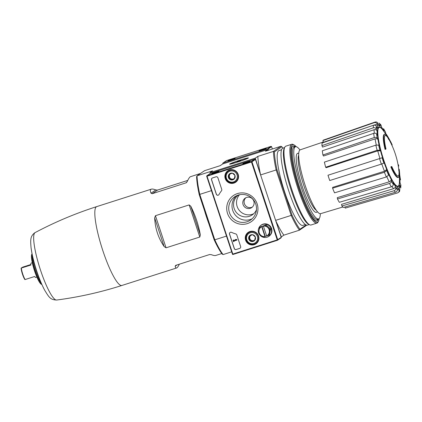 <?xml version="1.0" encoding="UTF-8"?>
<svg xmlns="http://www.w3.org/2000/svg" width="422" height="422" viewBox="0 0 422 422"><rect width="100%" height="100%" fill="white"/><g stroke="black" fill="none" stroke-linecap="round" stroke-linejoin="round"><path stroke-width="0.63" d="M187.769 180.405L157.533 190.069L155.792 189.942C153.75 189.13 152.273 188.866 151.361 189.151L150.955 189.346C150.137 189.916 150.163 191.203 151.018 193.197L152.194 193.714L186.318 182.737M186.698 182.404L185.923 182.932L187.194 181.634C188.391 178.981 189.404 177.367 190.232 176.786L200.524 173.431A41.388 7.58 -107.7 0 1 200.55 173.426M199.796 173.943A41.388 7.58 -107.7 0 1 200.149 173.616A41.388 7.58 -107.7 0 1 200.524 173.431M231.683 251.834L223.08 254.582L222.167 254.07A47.201 8.646 -107.7 0 1 214.149 239.77L208.911 223.918A41.388 7.58 -107.7 0 1 204.491 210.557L199.247 194.711A47.201 8.646 -107.7 0 1 196.594 176.744L197.032 175.826L212.593 170.852L210.014 172.614L255.273 158.144L260.59 174.93L276.146 169.955A47.955 8.783 -107.7 0 1 273.409 151.408L257.853 156.383L255.273 158.144M154.663 217.873C155.169 228.508 158.334 238.077 164.158 246.585L166.062 247.814L155.444 215.695L154.663 217.873L164.158 246.585M166.062 247.814L199.791 237.032L200.334 235.017C198.625 225.2 195.46 215.631 190.839 206.305L189.167 204.913L155.444 215.695M221.772 253.538L215.774 255.452C214.861 255.737 213.384 255.474 211.343 254.661L209.602 254.535L175.874 265.311L175.167 266.229C175.457 267.601 175.921 268.186 176.565 267.991C177.309 267.738 178.242 266.472 179.366 264.198M175.874 265.311L175.52 265.485M384.743 134.207L384.315 134.344A22.656 4.151 -107.7 0 0 385.064 149.414L385.486 149.277A22.656 4.151 -107.7 0 1 384.743 134.207A22.656 4.151 -107.7 0 1 388.124 137.176A81.673 79.489 34.3 0 0 386.046 133.895L385.624 134.027A81.673 79.489 34.3 0 1 386.019 134.629M385.486 149.277A82.559 4.42 -18.3 0 0 386.009 149.035A21.448 3.93 -107.7 0 1 385.423 135.256A21.448 3.93 -107.7 0 1 388.604 138.041L388.177 138.179A81.525 11.325 160.8 0 1 388.235 138.706A80.918 48.293 -9.8 0 1 388.847 139.587L389.269 139.455A81.752 11.357 -19.2 0 0 389.11 138.827A81.441 79.257 -145.7 0 0 386.668 134.792A79.136 47.227 170.2 0 0 386.046 133.895M385.217 135.357A21.448 3.93 -107.7 0 1 388.177 138.179M388.604 138.041A81.525 11.325 160.8 0 1 388.662 138.569L388.235 138.706M388.662 138.569A80.918 48.293 -9.8 0 1 389.269 139.455M391.79 166.505A82.559 4.42 161.7 0 1 391.268 166.748L390.841 166.885A82.559 4.42 161.7 0 0 391.363 166.643L391.79 166.505A21.448 3.93 -107.7 0 0 398.484 176.116A21.448 3.93 -107.7 0 0 399.36 170.562L398.932 170.699A21.448 3.93 -107.7 0 1 398.257 176.153M399.502 175.431L399.755 175.346A81.673 80.249 82.4 0 0 399.46 171.459A22.656 4.151 -107.7 0 1 398.537 177.367A22.656 4.151 -107.7 0 1 391.268 166.748M398.537 177.367L398.115 177.504A22.656 4.151 -107.7 0 1 390.841 166.885M399.755 175.346A79.136 53.673 -27.6 0 0 399.745 175.125A79.136 53.673 -27.6 0 0 399.729 174.893M399.745 175.125A83.071 83.071 0 0 0 399.228 169.375A81.752 2.632 162.6 0 0 399.133 169.28L398.711 169.417A80.918 54.881 152.4 0 1 398.79 170.62A81.525 2.627 -17.4 0 1 398.932 170.699M399.133 169.28A80.918 54.881 152.4 0 1 399.212 170.483L398.79 170.62M398.057 164.712L398.199 164.664A82.253 4.405 161.7 0 1 398.537 164.902A81.657 80.159 55.7 0 1 398.743 166.099L398.326 166.236M398.537 164.902L398.115 165.034M389.021 139.55L389.385 139.434A81.657 4.373 161.7 0 1 389.453 139.482A81.172 79.679 55.7 0 1 390.608 141.644A82.074 4.394 161.7 0 1 390.682 141.734A82.074 4.394 161.7 0 1 390.693 141.76L390.271 141.892A81.657 80.159 55.7 0 1 390.819 142.984L391.241 142.847A82.253 4.405 -18.3 0 0 391.236 142.826A83.071 83.071 0 0 0 390.682 141.734M390.608 141.644L390.208 141.776M389.01 139.534A83.071 83.071 0 0 1 390.26 141.871A82.074 4.394 161.7 0 1 390.271 141.892M390.693 141.76A81.657 80.159 55.7 0 1 391.241 142.847M391.22 142.858A81.172 79.679 55.7 0 1 392.212 144.936L391.816 145.062M389.453 139.482L389.052 139.613M385.829 133.964L385.471 132.075L383.572 128.689L383.988 130.836A32.663 5.982 -107.7 0 0 381.783 127.681L380.855 124.806L379.077 123.055L379.784 124.142L380.301 126.21L379.578 125.107L378.323 124.363M380.301 126.21A32.663 5.982 -107.7 0 0 378.745 125.635L378.038 123.504C377.463 122.211 376.503 121.726 375.147 122.042M366.264 127.734L323.426 142.272L322.872 140.6L374.267 122.644C375.622 122.327 376.582 122.813 377.157 124.1L377.864 126.236C377.3 124.959 376.34 124.469 374.994 124.775L373.913 125.139M377.864 126.236A32.663 5.982 -107.7 0 0 377.189 128.335L376.403 126.452C375.775 125.323 374.789 124.923 373.428 125.255L322.086 143.042A35.722 6.541 -107.7 0 0 321.944 145.627L322.561 147.099L374.092 129.712C375.443 129.39 376.429 129.791 377.046 130.915L376.26 129.037C375.633 127.908 374.641 127.507 373.285 127.834A37.173 6.81 -107.7 0 1 373.428 125.255M377.046 130.915A32.663 5.982 -107.7 0 0 377.358 135.362L376.609 134.022C376.007 133.231 375.031 133.014 373.676 133.368L322.308 150.807A35.722 6.541 -107.7 0 0 322.925 154.98L323.51 156.029L375.058 138.875C376.408 138.527 377.379 138.748 377.975 139.534L377.226 138.194C376.624 137.403 375.643 137.187 374.288 137.54A37.173 6.81 -107.7 0 1 373.676 133.368M377.975 139.534A32.663 5.982 -107.7 0 0 379.225 145.653L378.624 145.062L375.844 145.157L324.381 162.117A35.722 6.541 -107.7 0 0 325.663 167.239L326.132 167.708L377.743 150.87L380.507 150.781L379.906 150.185L377.126 150.285A37.173 6.81 -107.7 0 1 375.844 145.157M327.989 175.241L382.501 157.638L327.989 175.241A35.722 6.541 -107.7 0 0 329.74 180.537L381.367 164.121A37.173 6.81 -107.7 0 1 379.61 158.82M381.367 164.121L384.257 162.939A32.663 5.982 -107.7 0 0 386.694 169.496L386.636 170.535L384.405 172.281L332.589 188.186A35.722 6.541 -107.7 0 0 334.546 192.849L386.357 176.95A37.173 6.81 -107.7 0 1 384.405 172.281M386.357 176.95L388.593 175.204L388.651 174.159A32.663 5.982 -107.7 0 0 391.162 179.419L391.41 181.101C391.437 182.188 390.793 182.984 389.485 183.491L337.473 198.978A35.722 6.541 -107.7 0 0 339.335 202.302L391.347 186.814A37.173 6.81 -107.7 0 1 389.485 183.491M391.347 186.814C392.655 186.308 393.299 185.511 393.272 184.419L393.024 182.737A32.663 5.982 -107.7 0 0 395.229 185.896L395.746 187.959C395.936 189.288 395.382 190.216 394.09 190.739L341.904 205.983A35.722 6.541 -107.7 0 0 343.387 207.455L395.572 192.21A37.173 6.81 -107.7 0 1 394.09 190.739M395.572 192.21C396.865 191.688 397.418 190.765 397.229 189.431L396.712 187.368A32.663 5.982 -107.7 0 0 398.268 187.938L398.975 190.074C399.286 191.451 398.795 192.4 397.513 192.928L345.207 208.12A35.722 6.541 -107.7 0 0 345.323 208.093L397.614 192.901A37.173 6.81 -107.7 0 1 397.513 192.928M397.614 192.901L399.534 191.53L399.856 189.473L399.149 187.336A32.663 5.982 -107.7 0 0 399.824 185.242L400.736 188.07L400.9 185.242L399.966 182.657A32.663 5.982 -107.7 0 0 399.655 178.216L400.531 179.93L399.755 175.32M344.843 207.028L345.207 208.12M398.268 187.938L397.978 189.953M395.229 185.896C395.419 187.215 394.876 188.138 393.589 188.671L341.498 204.359L341.904 205.983M391.162 179.419C391.189 180.5 390.55 181.296 389.258 181.803L337.278 197.66L337.473 198.978M386.694 169.496L384.479 171.237L332.636 187.368L332.589 188.186M325.663 167.239L377.126 150.285M322.925 154.98L374.288 137.54M321.944 145.627L373.285 127.834M322.872 140.6A35.722 6.541 -107.7 0 1 323.574 140.046L374.979 122.09A37.173 6.81 -107.7 0 0 374.267 122.644M381.377 126.88L383.988 130.836M399.655 178.216L399.776 178.59M399.824 185.242L399.449 188.244M214.149 239.77L214.803 239.817L199.775 194.373L199.247 194.711M208.911 223.918L204.491 210.557M256.46 209.771A12.085 11.863 55.7 0 1 235.713 211.622A12.085 11.863 55.7 0 1 238.572 194.969M268.429 150.264L267.986 149.467L222.726 163.936L220.147 165.693L204.591 170.667L197.032 175.826A47.955 8.783 -107.7 0 0 199.775 194.373L211.443 190.638M223.08 254.582A47.955 8.783 -107.7 0 1 214.803 239.817L226.477 236.088M275.619 220.374L281.321 236.9L283.895 235.144L299.456 230.169A47.955 8.783 -107.7 0 1 291.18 215.405L275.619 220.374A47.955 8.783 72.3 0 0 283.895 235.144M306.161 224.973L299.958 229.204A47.201 8.646 -107.7 0 1 291.94 214.903L291.18 215.405L276.146 169.955L277.038 169.839A47.201 8.646 -107.7 0 1 274.384 151.878L281.875 146.766A47.201 8.646 -107.7 0 1 282.872 148.138M306.789 225.163L299.456 230.169L299.958 229.204M240.566 159.97A9.938 0.533 161.7 0 1 248.426 157.949A9.938 0.533 161.7 0 1 239.163 161.547A9.938 0.533 161.7 0 1 229.589 164.184A9.938 0.533 161.7 0 1 240.566 159.97M281.875 146.766L280.962 146.255L273.409 151.408L274.384 151.878M280.962 146.255L265.406 151.229L267.986 149.467M257.853 156.383A47.955 8.783 72.3 0 0 260.59 174.93M291.94 214.903L277.038 169.839M305.459 224.562L302.875 225.39A39.272 7.19 -107.7 0 1 284.396 191.192A39.272 7.19 -107.7 0 1 278.604 150.754A39.272 7.19 -107.7 0 1 278.958 150.58L281.543 149.752M210.151 173.526L210.014 172.614M320.324 213.717A37.88 6.937 -107.7 0 1 318.573 218.912A37.88 6.937 -107.7 0 1 300.749 185.928A37.88 6.937 -107.7 0 1 295.163 146.919A37.88 6.937 -107.7 0 1 295.505 146.75A37.88 6.937 -107.7 0 1 299.947 149.963A33.512 6.135 -107.7 0 1 300.211 149.831L323.331 141.987M318.573 218.912L317.159 219.366A37.88 6.937 -107.7 0 1 299.335 186.376A37.88 6.937 -107.7 0 1 293.749 147.368A37.88 6.937 -107.7 0 1 294.092 147.199L295.505 146.75M342.854 206.996L320.62 213.669A33.512 6.135 -107.7 0 1 304.853 184.43A33.512 6.135 -107.7 0 1 299.926 149.974M253.696 213.738A12.085 11.863 55.7 0 1 239.522 194.732M246.654 197.417A5.739 5.634 55.7 0 1 251.686 207.598A5.739 5.634 55.7 0 1 243.8 206.031A5.739 5.634 55.7 0 1 246.654 197.417M252.309 207.102A5.739 5.634 55.7 0 1 245.905 197.718M41.852 284.565A16.368 2.996 -107.7 0 1 41.694 284.481A16.368 2.996 -107.7 0 1 34.535 269.943A16.368 2.996 -107.7 0 1 31.935 253.949A16.368 2.996 -107.7 0 1 32.014 253.786M41.694 284.481L41.229 284.206A15.957 2.922 -107.7 0 1 34.256 270.033A15.957 2.922 -107.7 0 1 31.719 254.44L31.935 253.949M230.939 160.017L235.117 158.435L231.472 159.421L227.959 160.803L230.939 160.017M262.057 150.068L266.235 148.491L262.589 149.472L259.076 150.86L262.057 150.068M222.937 163.868L222.821 163.52A0.454 0.443 55.7 0 1 223.101 162.955L267.511 148.755A0.454 0.443 55.7 0 1 268.081 149.05L268.476 150.248M272.354 149.008L271.557 146.576L271.04 146.36L226.582 160.571L222.99 163.008M252.103 218.796A14.068 13.81 55.7 0 1 236.404 195.803M237.37 193.608A15.825 15.535 55.7 0 1 257.647 212.013A15.825 15.535 55.7 0 1 231.979 220.215A15.825 15.535 55.7 0 1 237.37 193.608M217.905 177.789A1.509 1.482 -124.3 0 0 216.017 176.807L212.482 177.936A1.509 1.482 -124.3 0 0 211.543 179.819L216.301 194.22A1.509 1.482 -124.3 0 0 219.029 194.505A26.433 25.948 -124.3 0 1 221.497 190.791A1.509 1.482 -124.3 0 0 221.74 189.388L217.905 177.789M254.26 244.681A6.926 6.799 -124.3 0 0 257.705 234.279A6.926 6.799 -124.3 0 0 245.841 240.814A6.926 6.799 -124.3 0 0 254.26 244.681M233.893 183.106A6.926 6.799 -124.3 0 0 237.343 172.703A6.926 6.799 -124.3 0 0 225.48 179.239A6.926 6.799 -124.3 0 0 233.893 183.106M236.162 249.534A1.509 1.482 -124.3 0 1 234.273 248.558L229.51 234.157A1.509 1.482 -124.3 0 1 231.541 232.348A26.433 25.948 -124.3 0 0 235.761 233.925A1.509 1.482 -124.3 0 1 236.8 234.922L240.635 246.522A1.509 1.482 -124.3 0 1 239.696 248.405L236.23 249.486L239.77 248.358A1.509 1.482 -124.3 0 0 240.107 248.194M206.986 175.71L251.396 161.515L251.96 161.805L277.723 239.707L277.534 240.229L281.057 237.829A0.454 0.443 -124.3 0 0 281.226 237.317L255.463 159.421A0.454 0.443 -124.3 0 0 254.893 159.126L210.483 173.321A0.454 0.443 -124.3 0 0 210.372 173.379L206.986 175.71L210.483 173.321M215.943 172.007L218.928 171.242L215.41 172.609L211.77 173.611L215.943 172.007M247.055 162.064L250.046 161.294L246.527 162.66L242.887 163.662L247.055 162.064M277.534 240.229L232.638 254.471L206.669 176.206L206.854 175.779M277.65 240.086L277.228 239.891L232.817 254.086L232.638 254.471M251.686 161.579L251.465 161.99L277.228 239.891M251.465 161.99L207.054 176.19L206.674 175.969M254.761 243.911A6.794 6.673 -124.3 0 0 257.014 242.977M249.349 231.752A6.794 6.673 -124.3 0 0 247.661 233.503M234.4 182.341A6.794 6.673 -124.3 0 0 236.647 181.402M228.988 170.177A6.794 6.673 -124.3 0 0 227.294 171.933M230.111 232.438A1.509 1.482 -124.3 0 0 229.584 234.11L234.342 248.505A1.509 1.482 -124.3 0 0 236.23 249.486M236.019 239.775L233.804 240.487L233.651 240.023L233.081 240.229L233.556 241.658L234.052 241.5L233.899 241.036L236.937 240.065L236.774 239.564L235.202 239.548L236.067 239.791L233.73 240.535L233.577 240.071L233.081 240.229M236.937 240.065L236.842 239.517L235.202 239.548M234.052 241.5L233.978 241.009M212.139 178.1A1.509 1.482 -124.3 0 0 211.612 179.772L216.375 194.167A1.509 1.482 -124.3 0 0 218.601 194.99M238.198 195.085A14.068 13.81 55.7 0 1 250.541 220.047A14.068 13.81 55.7 0 1 231.203 216.212A14.068 13.81 55.7 0 1 238.198 195.085M231.04 179.925L228.455 177.583L229.141 174.196L232.411 173.152L234.991 175.494L234.305 178.881L231.04 179.925A3.487 3.423 55.7 0 1 229.141 174.196A3.487 3.423 55.7 0 1 234.991 175.494A3.487 3.423 55.7 0 1 231.04 179.925L234.368 178.643M237.027 174.84A5.665 5.56 55.7 0 1 230.607 182.035A5.665 5.56 55.7 0 1 227.532 172.735A5.665 5.56 55.7 0 1 237.027 174.84M237.855 174.534A6.42 6.304 55.7 0 1 226.64 180.009A6.42 6.304 55.7 0 1 228.223 171.153A6.42 6.304 55.7 0 1 237.855 174.534M237.723 179.946A6.42 6.304 55.7 0 1 236.505 181.049L235.46 181.755M228.223 171.153L229.267 170.441A6.42 6.304 55.7 0 1 230.734 169.702M229.695 174.006L229.394 175.483A3.023 2.965 55.7 0 1 230.459 173.748M234.468 178.253A3.023 2.965 55.7 0 1 230.343 178.348L231.631 179.519M230.343 178.348A3.023 2.965 55.7 0 1 229.394 175.483L229.051 177.177L230.343 178.348M229.051 177.177L228.455 177.583M251.401 241.495L248.822 239.153L249.507 235.771L252.773 234.727L255.352 237.069L254.666 240.45L251.401 241.495A3.487 3.423 55.7 0 1 249.507 235.771A3.487 3.423 55.7 0 1 255.352 237.069A3.487 3.423 55.7 0 1 251.401 241.495L254.73 240.218M257.394 236.415A5.665 5.56 55.7 0 1 250.974 243.61A5.665 5.56 55.7 0 1 247.899 234.31A5.665 5.56 55.7 0 1 257.394 236.415M258.217 236.109A6.42 6.304 55.7 0 1 247.002 241.584A6.42 6.304 55.7 0 1 248.59 232.728A6.42 6.304 55.7 0 1 258.217 236.109M258.09 241.521A6.42 6.304 55.7 0 1 256.866 242.618L255.827 243.33M248.59 232.728L249.629 232.016A6.42 6.304 55.7 0 1 251.095 231.277M250.056 235.582L249.761 237.058A3.023 2.965 55.7 0 1 250.826 235.323M254.83 239.828A3.023 2.965 55.7 0 1 250.705 239.918L251.997 241.089M250.705 239.918A3.023 2.965 55.7 0 1 249.761 237.058L249.418 238.746L250.705 239.918M249.418 238.746L248.822 239.153M266.298 237.37A6.794 6.673 -124.3 0 0 270.555 226.952A6.794 6.673 -124.3 0 0 259.303 227.12M268.877 236.325L269.067 236.199A6.794 6.673 -124.3 0 0 270.745 226.82A6.794 6.673 -124.3 0 0 261.403 224.968L261.213 225.1M266.651 235.951L263.012 237.206L258.496 233.108L259.694 227.184L263.391 226.097A5.286 5.191 55.7 0 1 266.657 235.972L268.73 235.381L269.927 229.457L270.607 228.993L266.092 224.894L265.412 225.359L269.927 229.457M263.391 226.097L266.657 235.972M261.102 225.269L261.255 225.163A6.72 6.599 55.7 0 1 270.497 226.994A6.72 6.599 55.7 0 1 268.835 236.262L268.682 236.367A6.72 6.599 -124.3 0 0 262.785 224.446A6.72 6.599 -124.3 0 0 258.565 232.733M258.823 233.424A6.72 6.599 -124.3 0 0 262.985 237.185M263.033 237.201A6.72 6.599 -124.3 0 0 268.682 236.367M270.607 228.993L269.405 234.917L268.73 235.381M266.092 224.894L259.694 227.184M263.37 226.018L265.412 225.359M264.99 236.589L264.963 236.515A5.286 5.191 55.7 0 1 261.698 226.64L261.672 226.561M264.963 236.515L261.698 226.64M261.957 226.371L265.269 236.394M319.185 218.517A40.628 7.443 -107.7 0 1 318.536 221.065A40.628 7.443 -107.7 0 1 299.514 190.38A40.628 7.443 -107.7 0 1 292.319 144.946A40.628 7.443 -107.7 0 1 294.224 145.02A40.628 7.443 -107.7 0 1 296.233 146.719M318.399 218.971A39.272 7.19 -107.7 0 1 315.535 220.622A39.272 7.19 -107.7 0 1 298.212 185.654A39.272 7.19 -107.7 0 1 292.035 147.12A39.272 7.19 -107.7 0 1 292.747 146.234A39.272 7.19 -107.7 0 1 295.331 146.803M318.536 221.065L318.077 221.988A41.388 7.58 -107.7 0 1 316.954 223.111A41.388 7.58 -107.7 0 1 297.478 187.073A41.388 7.58 -107.7 0 1 291.375 144.456A41.388 7.58 -107.7 0 1 291.75 144.271A41.388 7.58 -107.7 0 1 293.316 144.53L294.224 145.02M316.954 223.111L311.083 224.984A41.388 7.58 -107.7 0 1 309.521 224.726A41.388 7.58 -107.7 0 1 291.264 187.874A41.388 7.58 -107.7 0 1 284.76 147.267A41.388 7.58 -107.7 0 1 285.509 146.328A41.388 7.58 -107.7 0 1 285.884 146.144L291.75 144.271M309.521 224.726L308.34 224.093A40.401 7.401 -107.7 0 1 290.515 188.112A40.401 7.401 -107.7 0 1 284.164 148.47L284.76 147.267M309.205 224.557L307.464 225.116A40.401 7.401 -107.7 0 1 288.448 189.932A40.401 7.401 -107.7 0 1 282.492 148.322A40.401 7.401 -107.7 0 1 282.856 148.143L284.597 147.589M230.903 163.625A8.646 0.464 161.7 0 1 239.39 160.423A8.646 0.464 161.7 0 1 247.186 158.308A8.646 0.464 161.7 0 1 239.142 161.478A8.646 0.464 161.7 0 1 230.797 163.725A8.646 0.464 161.7 0 1 230.903 163.625M239.047 160.624L241.168 159.943L238.952 161.457L236.832 162.132L239.047 160.624L239.253 161.251M32.288 262.732L31.207 263.08A7.554 1.382 72.3 0 0 31.138 263.112A7.554 1.382 72.3 0 0 30.896 265.032L21.1 268.123L22.777 267.11L30.859 264.525M36.888 277.117L35.807 277.465A7.554 1.382 72.3 0 1 34.683 276.489L25.135 279.538A7.554 1.382 -107.7 0 1 21.348 268.086M25.135 279.538L24.887 279.58A7.174 1.313 -107.7 0 1 21.1 268.123M176.565 267.991L121.916 285.457A41.388 7.58 -107.7 0 1 102.44 249.418A41.388 7.58 -107.7 0 1 96.337 206.801A41.388 7.58 -107.7 0 1 96.712 206.616C75.385 213.442 54.844 222.104 35.095 232.601L34.419 233.007C30.563 236.452 30.305 238.921 31.043 247.619L31.043 247.619A31.033 5.681 -107.7 0 0 44.642 290.151L44.642 290.151C37.695 276.742 33.164 262.568 31.043 247.619M399.365 176.164A83.071 83.071 0 0 1 399.423 181.94A30.832 5.644 -107.7 0 1 385.924 166.236A30.832 5.644 -107.7 0 1 378.94 127.523A30.832 5.644 -107.7 0 1 382.807 129.971A83.071 83.071 0 0 1 385.661 134.017M399.449 179.767A31.392 5.75 -107.7 0 1 386.599 168.584A31.392 5.75 -107.7 0 1 378.666 127.027A31.392 5.75 -107.7 0 1 384.089 131.722M379.784 124.142A34.905 6.393 -107.7 0 1 381.266 125.619M377.157 124.1A34.905 6.393 -107.7 0 1 378.038 123.504M376.26 129.037A34.905 6.393 -107.7 0 1 376.403 126.452M377.226 138.194A34.905 6.393 -107.7 0 1 376.609 134.022M379.906 150.185A34.905 6.393 -107.7 0 1 378.624 145.062M382.501 157.638A32.663 5.982 -107.7 0 1 380.507 150.781M383.899 163.182A34.905 6.393 -107.7 0 1 382.147 157.881M388.593 175.204A34.905 6.393 -107.7 0 1 386.636 170.535M393.272 184.419A34.905 6.393 -107.7 0 1 391.41 181.101M397.229 189.431A34.905 6.393 -107.7 0 1 395.746 187.959M399.856 189.473A34.905 6.393 -107.7 0 1 398.975 190.074M400.758 184.541A34.905 6.393 -107.7 0 1 400.615 187.125M399.792 175.383A34.905 6.393 -107.7 0 1 400.404 179.55M383.74 129.158A34.905 6.393 -107.7 0 1 385.602 132.476M379.985 158.572A34.926 6.399 -107.7 0 1 377.743 150.87M384.479 171.237A34.926 6.399 -107.7 0 1 381.778 163.989M389.258 181.803A34.926 6.399 -107.7 0 1 386.826 176.781M393.589 188.671A34.926 6.399 -107.7 0 1 392.006 186.524M374.757 125.17A34.926 6.399 -107.7 0 1 374.994 124.775M374.282 133.225A34.926 6.399 -107.7 0 1 374.092 129.712M376.297 145.026A34.926 6.399 -107.7 0 1 375.058 138.875M316.289 210.235A29.45 5.396 -107.7 0 1 303.318 184.024A29.45 5.396 -107.7 0 1 298.676 155.143M317.281 211.549A30.964 5.671 -107.7 0 1 302.774 187.98A30.964 5.671 -107.7 0 1 297.331 153.476A30.964 5.671 -107.7 0 1 298.723 153.502M121.916 285.457C100.584 292.272 78.83 297.13 56.648 300.037A35.416 6.488 -107.7 0 1 40.011 268.587A35.416 6.488 -107.7 0 1 34.973 232.675A35.416 6.488 -107.7 0 1 35.095 232.601M41.208 283.141A16.432 3.007 -107.7 0 1 35.211 269.727A16.432 3.007 -107.7 0 1 32.315 255.321M199.791 237.032L189.167 204.913M200.334 235.017L190.839 206.305M157.533 190.069L152.194 193.714M155.792 189.942L151.018 193.197M177.066 264.932L175.167 266.229M226.603 160.566L223.101 162.955M271.014 146.371L267.511 148.755M271.578 146.661L268.081 149.05M207.054 176.19L232.817 254.086M277.723 239.707L281.226 237.317M251.96 161.805L255.463 159.421M251.396 161.515L254.893 159.126M151.361 189.151L96.712 206.616M398.785 169.391A83.071 83.071 0 0 0 390.819 142.984M400.114 183.359L399.782 178.59M294.714 147.004L293.854 146.54M317.782 219.166L317.349 220.041M375.443 121.963L374.979 122.09M56.648 300.037C50.355 299.784 49.137 297.484 44.642 290.151M272.359 149.003L271.557 146.576M271.04 146.36L226.582 160.571M206.669 176.206L232.485 254.26M277.46 240.266L233.002 254.477"/></g></svg>
